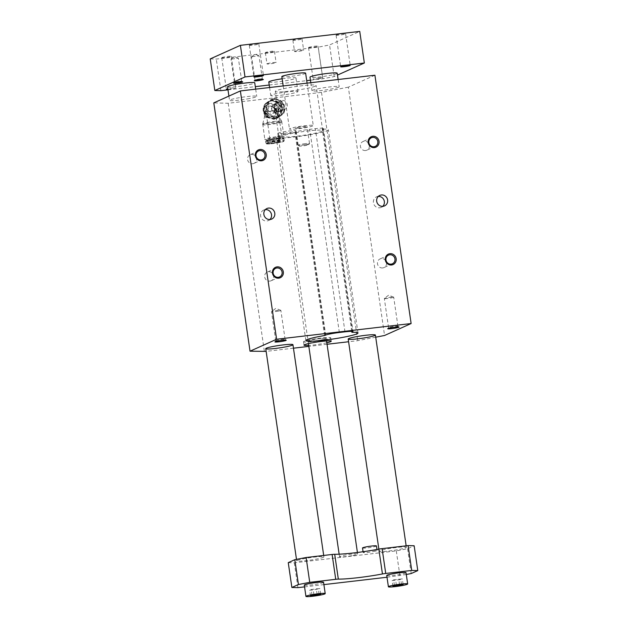 <?xml version="1.0" encoding="UTF-8"?>
<svg xmlns="http://www.w3.org/2000/svg" width="628" height="628" viewBox="0 0 628 628"><rect width="100%" height="100%" fill="white"/><g stroke="black" fill="none" stroke-linecap="round" stroke-linejoin="round"><path stroke-width="0.47" stroke-dasharray="3.14 2.35" d="M326.827 342.778A13.745 1.24 -8.3 0 1 308.693 345.424M375.717 337.189L357.717 340.682L348.603 341.75M327.039 344.27L308.835 346.397M293.457 348.195L266.146 351.382M374.908 75.219L348.336 87.159L384.564 335.478M324.566 335.517L294.932 132.351L295.568 132.061A11.453 1.036 -8.3 0 1 309.698 129.321L315.342 128.662A11.453 1.036 -8.3 0 1 323.396 128.481A11.453 1.036 -8.3 0 1 322.91 128.866L322.266 129.156A26.345 2.379 171.7 0 1 328.358 129.792A26.345 2.379 171.7 0 1 302.633 135.946A26.345 2.379 171.7 0 1 276.218 137.391A26.345 2.379 171.7 0 1 294.932 132.351M351.766 331.364L322.266 129.156M249.544 98.533A13.745 1.24 -8.3 0 1 229.526 100.347A13.745 1.24 -8.3 0 1 242.942 97.128A13.745 1.24 -8.3 0 1 256.726 96.374A13.745 1.24 -8.3 0 1 256.146 96.838A13.745 1.24 -8.3 0 1 249.544 98.533M338.594 87.206A13.745 1.24 -8.3 0 1 332 88.901A13.745 1.24 -8.3 0 1 311.975 90.715A13.745 1.24 -8.3 0 1 325.398 87.496A13.745 1.24 -8.3 0 1 339.175 86.743A13.745 1.24 -8.3 0 1 338.594 87.206M315.232 86.162A20.614 1.86 -8.3 0 1 292.852 90.715A20.614 1.86 -8.3 0 1 275.3 91.421A20.614 1.86 -8.3 0 1 295.435 86.601A20.614 1.86 -8.3 0 1 316.104 85.463A20.614 1.86 -8.3 0 1 315.232 86.162M348.336 87.159L321.489 92.371L228.184 103.267L213.803 102.874M321.819 131.307A20.614 1.86 -8.3 0 1 299.438 135.868A20.614 1.86 -8.3 0 1 281.886 136.566A20.614 1.86 -8.3 0 1 302.021 131.747A20.614 1.86 -8.3 0 1 322.69 130.616A20.614 1.86 -8.3 0 1 321.819 131.307M321.489 92.371L357.717 340.682M275.033 99.169A8.933 8.478 -114.2 0 1 284.508 105.716A8.933 8.478 -114.2 0 1 279.986 116.125A8.933 8.478 -114.2 0 1 268.588 111.454A8.933 8.478 -114.2 0 1 272.662 99.828A8.933 8.478 -114.2 0 1 275.033 99.169M228.184 103.267L264.412 351.586M274.051 99.617A8.933 8.478 65.8 0 0 271.673 100.268A8.933 8.478 65.8 0 0 267.599 111.894A8.933 8.478 65.8 0 0 278.997 116.565A8.933 8.478 65.8 0 0 283.526 106.163A8.933 8.478 65.8 0 0 274.051 99.617M279.798 102.647L281.894 101.705A9.962 9.459 -114.2 0 1 283.322 103.604L281.226 104.546A9.962 9.459 65.8 0 0 279.798 102.647L272.811 99.538A9.962 9.459 65.8 0 0 270.558 99.805L267.497 102.168A9.161 8.698 65.8 0 0 264.294 110.497L264.992 114.296A9.962 9.459 65.8 0 0 266.413 116.196L268.509 115.254L272.136 116.745A9.161 8.698 65.8 0 0 280.818 115.733L275.661 119.037L281.517 114.429A9.962 9.459 65.8 0 0 282.349 112.263L284.445 111.321A9.962 9.459 -114.2 0 1 283.613 113.487L281.517 114.429M283.322 103.604L284.013 107.404A9.161 8.698 65.8 0 1 280.818 115.733L283.613 113.487M281.894 101.705L278.534 100.095A9.161 8.698 65.8 0 0 269.859 101.108L272.654 98.863A9.962 9.459 -114.2 0 1 274.907 98.596L272.811 99.538M284.445 111.321L284.013 107.404A9.161 8.698 65.8 0 0 278.534 100.095L274.907 98.596M281.226 104.546L281.658 108.463A9.161 8.698 65.8 0 0 276.171 101.155A9.161 8.698 65.8 0 0 267.497 102.168L264.694 104.413A9.962 9.459 65.8 0 0 263.862 106.572L264.294 110.497A9.161 8.698 65.8 0 0 269.773 117.805L273.4 119.304A9.962 9.459 65.8 0 0 275.661 119.037M277.757 118.095A9.962 9.459 -114.2 0 1 275.496 118.362L272.136 116.745A9.161 8.698 65.8 0 1 266.657 109.429L265.958 105.63A9.962 9.459 -114.2 0 1 266.79 103.471L269.859 101.108A9.161 8.698 65.8 0 0 266.657 109.429L267.088 113.354L264.992 114.296M274.554 107.506A4.011 3.807 65.8 0 0 279.994 110.716A4.011 3.807 65.8 0 0 277.78 103.11A4.011 3.807 65.8 0 0 274.554 107.506M273.871 107.584A4.734 4.498 65.8 0 0 280.292 111.384A4.734 4.498 65.8 0 0 282.451 105.221A4.734 4.498 65.8 0 0 273.871 107.584M265.958 105.63L263.862 106.572M266.413 116.196L269.773 117.805A9.161 8.698 65.8 0 0 278.455 116.792A9.161 8.698 65.8 0 0 281.658 108.463L282.349 112.263M275.496 118.362L273.4 119.304M272.654 98.863L270.558 99.805M266.79 103.471L264.694 104.413M278.212 116.298L277.152 114.665A6.759 0.612 -8.3 0 1 277.89 114.83A6.759 0.612 -8.3 0 1 271.296 116.408A6.759 0.612 -8.3 0 1 264.521 116.784A6.759 0.612 -8.3 0 1 267.952 115.74L267.395 117.562L269.428 118.111L276.296 117.781L278.212 116.298A9.051 8.588 65.8 0 0 278.761 104.954A9.051 8.588 65.8 0 0 268.085 101.76A9.051 8.588 65.8 0 0 263.132 109.256A9.051 8.588 65.8 0 0 267.395 117.562M277.152 114.665L277.482 112.365L277.427 113.817C276.312 113.943 275.323 112.852 274.452 110.528A6.759 0.612 -8.3 0 1 267.497 111.596A6.759 0.612 -8.3 0 1 263.76 111.588A6.759 0.612 -8.3 0 1 264.05 111.36L267.866 115.175A6.759 6.413 -114.2 0 1 269.027 103.848A6.759 6.413 -114.2 0 1 277.074 114.1M267.952 115.74L267.866 115.175M277.49 115.301A6.939 0.628 -8.3 0 1 278.157 115.442A6.939 0.628 -8.3 0 1 278.165 115.45A6.939 0.628 -8.3 0 1 271.39 117.091A6.939 0.628 -8.3 0 1 264.443 117.452A6.939 0.628 -8.3 0 1 264.443 117.444A6.939 0.628 -8.3 0 1 267.489 116.502A6.939 0.628 -8.3 0 1 267.811 116.431M266.947 122.625A9.553 0.864 -8.3 0 1 281.634 121.173A9.553 0.864 -8.3 0 1 281.642 121.18A9.553 0.864 -8.3 0 1 281.25 121.534A9.553 0.864 -8.3 0 1 270.699 123.669A9.553 0.864 -8.3 0 1 262.747 123.936A9.553 0.864 -8.3 0 1 262.747 123.92A9.553 0.864 -8.3 0 1 266.947 122.625M276.014 113.998A4.011 1.209 83.3 0 1 274.35 110.159A4.011 1.209 83.3 0 1 275.08 106.038A4.011 1.209 83.3 0 1 276.697 109.5A4.011 1.209 83.3 0 1 276.014 113.998L277.427 113.817M281.642 121.18L277.89 114.83L277.482 112.365L278 109.351C277.199 107.019 276.21 105.92 275.025 106.061A4.011 1.209 -96.7 0 0 274.452 110.528M269.027 103.848L267.677 104.452A6.759 6.413 65.8 0 1 275.025 106.061L275.08 106.038M274.664 109.217L274.946 110.536L274.664 109.217L275.158 108.652L274.726 108.707M274.758 104.468A4.011 3.807 65.8 0 0 271.861 109.978A4.011 3.807 65.8 0 0 279.013 107.404A4.011 3.807 65.8 0 0 274.758 104.468M275.103 108.534L275.127 110.45L275.103 108.534L275.535 108.487L275.559 110.402L275.127 110.45M276.234 109.468L276.092 111.454L275.519 110.277L275.645 108.291A1.374 0.416 83.3 0 1 275.684 108.283A1.374 0.416 83.3 0 1 276.234 109.468L276.673 109.421L276.807 111.282L275.841 110.607M275.519 110.277L276.281 110.559M278.808 108.016A3.666 3.478 -114.2 0 1 272.159 109.845A3.666 3.478 -114.2 0 1 273.832 105.072A3.666 3.478 -114.2 0 1 278.808 108.016M283.652 136.849A9.734 0.879 -8.3 0 1 273.086 139A9.734 0.879 -8.3 0 1 264.804 139.338A9.734 0.879 -8.3 0 1 274.31 137.061A9.734 0.879 -8.3 0 1 284.068 136.527A9.734 0.879 -8.3 0 1 283.652 136.849M269.428 118.111A9.051 8.588 -114.2 0 1 263.658 109.884A9.051 8.588 -114.2 0 1 268.611 101.524A9.051 8.588 -114.2 0 1 279.75 105.449A9.051 8.588 -114.2 0 1 277.505 117.169M280.072 137.273A5.958 0.534 -8.3 0 1 273.612 138.584A5.958 0.534 -8.3 0 1 268.541 138.788A5.958 0.534 -8.3 0 1 268.792 138.592A5.958 0.534 -8.3 0 1 275.26 137.273A5.958 0.534 -8.3 0 1 280.324 137.069A5.958 0.534 -8.3 0 1 280.072 137.273M304.109 341.318A13.745 1.24 171.7 0 0 303.528 341.781A13.745 1.24 171.7 0 0 315.232 341.318A13.745 1.24 171.7 0 0 330.147 338.28A13.745 1.24 171.7 0 0 330.728 337.817A13.745 1.24 171.7 0 0 319.032 338.288A13.745 1.24 171.7 0 0 304.109 341.318M314.502 340.98A9.161 0.824 -8.3 0 1 308.065 341.122A9.161 0.824 -8.3 0 1 317.014 338.979A9.161 0.824 -8.3 0 1 326.199 338.476A9.161 0.824 -8.3 0 1 314.502 340.98M269.922 219.517A5.746 5.456 -114.2 0 1 260.785 216.754A5.746 5.456 -114.2 0 1 265.471 209.611M284.209 133.293A9.161 0.824 171.7 0 0 295.898 130.797A9.161 0.824 171.7 0 0 286.713 131.299A9.161 0.824 171.7 0 0 277.764 133.442A9.161 0.824 171.7 0 0 284.209 133.293M277.427 117.083A8.933 8.478 65.8 0 0 279.656 105.512A8.933 8.478 65.8 0 0 268.658 101.626A8.933 8.478 65.8 0 0 263.768 109.892A8.933 8.478 65.8 0 0 269.483 118.017M270.142 117.719A8.933 8.478 -114.2 0 1 264.427 109.602A8.933 8.478 -114.2 0 1 269.31 101.328A8.933 8.478 -114.2 0 1 281.438 108.495A8.933 8.478 -114.2 0 1 276.634 117.632A8.933 8.478 -114.2 0 1 270.142 117.719M269.027 140.217A5.958 0.534 -8.3 0 1 275.496 138.898A5.958 0.534 -8.3 0 1 280.567 138.694A5.958 0.534 -8.3 0 1 274.75 140.083A5.958 0.534 -8.3 0 1 268.776 140.413A5.958 0.534 -8.3 0 1 269.027 140.217M276.414 141.897A4.584 0.416 -8.3 0 1 279.358 141.732A4.584 0.416 -8.3 0 1 279.633 141.826A4.584 0.416 -8.3 0 1 275.158 142.901A4.584 0.416 -8.3 0 1 270.566 143.153A4.584 0.416 -8.3 0 1 276.414 141.897M265.95 141.041A9.279 0.84 -8.3 0 1 275.606 139.047A9.279 0.84 -8.3 0 1 283.872 138.607A9.279 0.84 -8.3 0 1 283.919 138.67A9.279 0.84 -8.3 0 1 274.86 140.837A9.279 0.84 -8.3 0 1 265.558 141.355A9.279 0.84 -8.3 0 1 265.581 141.269A9.279 0.84 -8.3 0 1 265.95 141.041M266.319 140.531A8.816 0.793 -8.3 0 1 275.496 138.639A8.816 0.793 -8.3 0 1 283.346 138.215A8.816 0.793 -8.3 0 1 274.789 140.342A8.816 0.793 -8.3 0 1 265.974 140.751A8.816 0.793 -8.3 0 1 266.319 140.531M268.509 115.254A9.962 9.459 -114.2 0 1 267.088 113.354M267.764 110.669L273.227 113.385L274.711 109.853A4.584 0.416 -8.3 0 1 274.986 109.955A4.584 0.416 -8.3 0 1 274.789 110.112A4.584 0.416 -8.3 0 1 269.812 111.117A4.584 0.416 -8.3 0 1 265.919 111.274A4.584 0.416 -8.3 0 1 266.107 111.125A4.584 0.416 -8.3 0 1 267.764 110.669A3.666 3.478 -114.2 0 1 269.734 106.917A3.666 3.478 -114.2 0 1 274.711 109.853M274.946 110.536L275.378 110.481L275.354 108.566L274.923 108.613M275.378 110.481L274.797 110.12M275.095 109.162L275.229 110.065M275.771 110.308L275.755 108.385L275.315 108.44M275.951 110.222L275.935 108.306L275.496 108.361M275.935 108.306L276.077 108.244A1.374 0.416 83.3 0 1 276.116 108.228A1.374 0.416 83.3 0 1 276.673 109.421M283.432 109.751A4.734 4.498 65.8 0 0 286.855 103.243A4.734 4.498 65.8 0 0 278.416 106.281A4.734 4.498 65.8 0 0 283.432 109.751M278.392 311.103A4.734 0.424 -8.3 0 1 271.492 311.724A4.734 0.424 -8.3 0 1 271.539 311.653A4.734 0.424 -8.3 0 1 276.116 310.617A4.734 0.424 -8.3 0 1 280.795 310.303A4.734 0.424 -8.3 0 1 280.865 310.358A4.734 0.424 -8.3 0 1 278.392 311.103M275.935 340.627A4.734 0.424 171.7 0 0 275.747 340.745A4.734 0.424 171.7 0 0 275.731 340.784A4.734 0.424 171.7 0 0 282.631 340.164A4.734 0.424 171.7 0 0 285.104 339.418A4.734 0.424 171.7 0 0 285.081 339.379A4.734 0.424 171.7 0 0 280.865 339.607A4.734 0.424 171.7 0 0 275.935 340.627M384.886 298.661A4.734 0.424 171.7 0 0 390.184 298.112A4.734 0.424 171.7 0 0 393.701 297.177A4.734 0.424 171.7 0 0 393.63 297.115A4.734 0.424 171.7 0 0 388.952 297.436A4.734 0.424 171.7 0 0 384.375 298.465A4.734 0.424 171.7 0 0 384.328 298.543A4.734 0.424 171.7 0 0 384.886 298.661M397.736 326.395A4.734 0.424 -8.3 0 1 393.717 327.282A4.734 0.424 -8.3 0 1 389.125 327.722A4.734 0.424 -8.3 0 1 388.567 327.604A4.734 0.424 -8.3 0 1 388.583 327.565A4.734 0.424 -8.3 0 1 393.191 326.497A4.734 0.424 -8.3 0 1 397.909 326.199A4.734 0.424 -8.3 0 1 397.94 326.238A4.734 0.424 -8.3 0 1 397.736 326.395M365.559 150.539A4.734 4.498 -114.2 0 1 362.937 141.559A4.734 4.498 -114.2 0 1 368.981 144.032A4.734 4.498 -114.2 0 1 365.559 150.539M382.68 267.928A4.734 4.498 -114.2 0 1 380.058 258.94A4.734 4.498 -114.2 0 1 386.102 261.421A4.734 4.498 -114.2 0 1 382.68 267.928M252.723 163.72A4.734 4.498 65.8 0 0 256.146 157.212A4.734 4.498 65.8 0 0 247.707 160.25A4.734 4.498 65.8 0 0 252.723 163.72M269.852 281.109A4.734 4.498 65.8 0 0 273.274 274.601A4.734 4.498 65.8 0 0 264.828 277.639A4.734 4.498 65.8 0 0 269.852 281.109M378.307 196.431A5.746 5.456 65.8 0 0 373.621 203.574A5.746 5.456 65.8 0 0 382.758 206.329M227.995 89.843L255.306 86.648M269.216 85.023L306.715 80.643M310.444 80.211L322.871 78.759L334.175 76.569L337.479 75.085M282.137 78.783A13.745 1.24 -8.3 0 1 295.976 78.013A13.745 1.24 -8.3 0 1 295.396 78.476A13.745 1.24 -8.3 0 1 280.473 81.514A13.745 1.24 -8.3 0 1 268.776 81.985M337.205 73.201A13.745 1.24 -8.3 0 1 336.624 73.664A13.745 1.24 -8.3 0 1 321.701 76.695A13.745 1.24 -8.3 0 1 310.004 77.165M227.548 86.797A13.745 1.24 171.7 0 0 241.325 86.044A13.745 1.24 171.7 0 0 254.748 82.833M319.275 77.848A4.812 0.432 171.7 0 0 313.341 79.002A4.812 0.432 171.7 0 0 313.137 79.159A4.812 0.432 171.7 0 0 317.964 78.9A4.812 0.432 171.7 0 0 322.659 77.77A4.812 0.432 171.7 0 0 319.275 77.848M227.925 89.396A4.812 0.432 171.7 0 0 233.074 88.721A4.812 0.432 171.7 0 0 235.869 87.912A4.812 0.432 171.7 0 0 232.486 87.991A4.812 0.432 171.7 0 0 227.831 88.76M305.624 73.162A12.026 1.083 -8.3 0 1 305.114 73.57A12.026 1.083 -8.3 0 1 292.059 76.224A12.026 1.083 -8.3 0 1 281.823 76.632M305.498 143.616A5.731 0.518 171.7 0 0 298.19 145.178A5.731 0.518 171.7 0 0 298.221 145.225A5.731 0.518 171.7 0 0 303.928 144.864A5.731 0.518 171.7 0 0 309.51 143.577A5.731 0.518 171.7 0 0 309.526 143.522A5.731 0.518 171.7 0 0 305.498 143.616M305.357 144.723A4.734 0.424 171.7 0 0 299.336 146.049A4.734 0.424 171.7 0 0 304.062 145.751A4.734 0.424 171.7 0 0 308.67 144.683A4.734 0.424 171.7 0 0 305.357 144.723M251.789 56.701L258.979 55.751L251.789 56.701M259.725 78.806L254.984 79.819L258.712 79.615L262.331 78.743L259.725 78.806M299.729 128.01A5.731 0.518 -8.3 0 1 295.702 128.096A5.731 0.518 -8.3 0 1 303.002 126.534A5.731 0.518 -8.3 0 1 307.029 126.44A5.731 0.518 -8.3 0 1 299.729 128.01M210.223 58.906L216.275 59.071L318.263 47.155L329.567 44.965L359.742 31.4M220.883 90.675L216.275 59.071M322.871 78.759L318.263 47.155M249.489 45.153A4.812 0.432 171.7 0 0 249.292 45.31A4.812 0.432 171.7 0 0 254.112 45.051A4.812 0.432 171.7 0 0 258.807 43.929A4.812 0.432 171.7 0 0 254.717 44.086A4.812 0.432 171.7 0 0 249.489 45.153M336.286 35.011A4.812 0.432 171.7 0 0 336.082 35.176A4.812 0.432 171.7 0 0 340.91 34.909A4.812 0.432 171.7 0 0 345.604 33.786A4.812 0.432 171.7 0 0 341.506 33.951A4.812 0.432 171.7 0 0 336.286 35.011M221.935 57.533A4.812 0.432 171.7 0 0 221.739 57.698A4.812 0.432 171.7 0 0 226.559 57.431A4.812 0.432 171.7 0 0 231.253 56.308A4.812 0.432 171.7 0 0 227.163 56.473A4.812 0.432 171.7 0 0 221.935 57.533M308.733 47.398A4.812 0.432 171.7 0 0 308.529 47.555A4.812 0.432 171.7 0 0 313.348 47.296A4.812 0.432 171.7 0 0 318.051 46.166A4.812 0.432 171.7 0 0 313.953 46.331A4.812 0.432 171.7 0 0 308.733 47.398M293.088 40.059A4.608 0.416 171.7 0 0 292.891 40.216A4.608 0.416 171.7 0 0 297.507 39.964A4.608 0.416 171.7 0 0 302.005 38.889A4.608 0.416 171.7 0 0 298.08 39.046A4.608 0.416 171.7 0 0 293.088 40.059M265.534 52.446A4.608 0.416 171.7 0 0 265.338 52.595A4.608 0.416 171.7 0 0 269.954 52.344A4.608 0.416 171.7 0 0 274.452 51.268A4.608 0.416 171.7 0 0 270.527 51.425A4.608 0.416 171.7 0 0 265.534 52.446M334.175 76.569L329.567 44.965M312.76 125.938A12.026 1.083 -8.3 0 1 299.705 128.599A12.026 1.083 -8.3 0 1 289.469 129.007A12.026 1.083 -8.3 0 1 301.212 126.197A12.026 1.083 -8.3 0 1 313.262 125.537A12.026 1.083 -8.3 0 1 312.76 125.938M297.287 560.396A13.745 1.24 -8.3 0 1 312.21 557.358A13.745 1.24 -8.3 0 1 323.907 556.887A13.745 1.24 -8.3 0 1 310.483 560.097A13.745 1.24 -8.3 0 1 296.706 560.859A13.745 1.24 -8.3 0 1 297.287 560.396M288.252 562.649L294.312 562.814L396.292 550.897L407.596 548.707L414.158 545.763M352.865 555.497A9.161 0.824 171.7 0 0 357.646 554.061A9.161 0.824 171.7 0 0 348.462 554.563A9.161 0.824 171.7 0 0 339.512 556.706A9.161 0.824 171.7 0 0 352.865 555.497M373.432 551.557A7.041 0.636 171.7 0 0 377.106 550.45A7.041 0.636 171.7 0 0 370.049 550.842A7.041 0.636 171.7 0 0 363.165 552.483A7.041 0.636 171.7 0 0 373.432 551.557M405.782 547.718A13.745 1.24 171.7 0 0 406.363 547.255A13.745 1.24 171.7 0 0 392.579 548.016A13.745 1.24 171.7 0 0 379.163 551.227A13.745 1.24 171.7 0 0 390.859 550.756A13.745 1.24 171.7 0 0 405.782 547.718M297.374 92.026A13.745 1.24 171.7 0 0 297.955 91.562A13.745 1.24 171.7 0 0 284.17 92.316A13.745 1.24 171.7 0 0 270.754 95.527A13.745 1.24 171.7 0 0 282.451 95.056A13.745 1.24 171.7 0 0 297.374 92.026M294.728 51.347A4.608 0.416 -8.3 0 1 299.729 50.326A4.608 0.416 -8.3 0 1 303.646 50.169A4.608 0.416 -8.3 0 1 299.156 51.245A4.608 0.416 -8.3 0 1 294.54 51.504A4.608 0.416 -8.3 0 1 294.728 51.347M267.175 63.726A4.608 0.416 -8.3 0 1 272.175 62.714A4.608 0.416 -8.3 0 1 276.092 62.557A4.608 0.416 -8.3 0 1 271.602 63.632A4.608 0.416 -8.3 0 1 266.986 63.883A4.608 0.416 -8.3 0 1 267.175 63.726M304.297 585.108A9.734 0.879 171.7 0 0 314.055 584.574A9.734 0.879 171.7 0 0 323.561 582.297M386.746 575.476A9.734 0.879 171.7 0 0 396.511 574.942A9.734 0.879 171.7 0 0 406.018 572.665M304.549 586.874L323.899 584.613M387.005 577.242L406.285 574.494M411.214 573.537L407.596 548.707M399.918 575.735L396.292 550.897M297.931 587.643L294.312 562.814M392.932 586.207L392.108 580.562L400.79 579.55L402.305 578.867L393.623 579.88L392.108 580.562M394.447 585.524L393.623 579.88M396.394 585.202L395.687 580.398M401.52 584.59L400.79 579.55M403.129 584.511L402.305 578.867M399.541 584.676L398.725 579.032M310.475 595.839L309.651 590.194L313.239 590.03L319.848 588.499L311.166 589.511L309.651 590.194M311.99 595.156L311.166 589.511M313.937 594.834L313.239 590.03M319.071 594.221L318.333 589.182M320.673 594.143L319.848 588.499M317.093 594.308L316.269 588.664M321.41 339.921A9.161 0.824 -8.3 0 1 308.065 341.122A9.161 0.824 -8.3 0 1 317.014 338.979A9.161 0.824 -8.3 0 1 326.199 338.476A9.161 0.824 -8.3 0 1 321.41 339.921M376.447 545.936A7.041 0.636 -8.3 0 1 372.773 547.043A7.041 0.636 -8.3 0 1 362.513 547.969M231.175 59.111L238.365 58.161L231.175 59.111M239.111 81.208L234.37 82.221L238.098 82.017L241.717 81.153L239.111 81.208M325.21 335.234L295.568 132.061M262.747 123.936L264.521 116.784L263.76 111.588A6.759 6.759 0 0 1 267.677 104.452A6.759 6.413 65.8 0 0 264.05 111.36M281.517 122.177A9.734 0.879 -8.3 0 1 270.943 124.328A9.734 0.879 -8.3 0 1 262.661 124.666A9.734 0.879 -8.3 0 1 272.167 122.389A9.734 0.879 -8.3 0 1 281.925 121.848A9.734 0.879 -8.3 0 1 281.517 122.177M266.751 143.467A8.816 0.793 -8.3 0 1 281.462 141.017A8.816 0.793 -8.3 0 1 277.089 142.988A8.816 0.793 -8.3 0 1 266.751 143.467M266.241 143.058A9.279 0.84 -8.3 0 1 276.312 141.01A9.279 0.84 -8.3 0 1 284.209 140.696A9.279 0.84 -8.3 0 1 275.15 142.862A9.279 0.84 -8.3 0 1 265.856 143.372A9.279 0.84 -8.3 0 1 266.241 143.058M276.87 110.771L276.438 110.826M276.807 111.282L276.367 111.337M276.54 111.399L276.108 111.454M276.344 111.007L275.912 111.062M276.077 108.244L275.645 108.291M339.34 332.487L309.698 129.321M344.984 331.827L315.342 128.662M352.457 331.419L322.91 128.866M357.991 332.958L328.358 129.792M305.86 340.564L276.218 137.391M255.667 89.145L256.726 96.374M228.906 96.092L229.526 100.347M322.69 130.616L316.104 85.463M281.886 136.566L275.3 91.421M272.662 99.828L271.673 100.268M279.986 116.125L278.997 116.565M276.713 103.408L273.69 104.766M279.994 110.716L276.979 112.074M262.747 123.92L264.804 139.338M281.634 121.173L284.068 136.527M268.085 101.76L268.611 101.524M303.528 341.781L304.023 345.172M330.728 337.817L331.223 341.2M266.979 208.582L263.697 210.058M271.696 219.07L268.415 220.546M326.56 340.949L295.898 130.797M308.426 343.594L277.764 133.442M268.658 101.626L269.31 101.328M268.541 138.788L268.776 140.413M280.324 137.069L280.567 138.694M283.919 138.67L284.209 140.696L282.498 141.85L269.334 143.93C263.532 143.977 267.065 143.639 265.856 143.372L265.558 141.355M265.974 140.751L265.581 141.269M283.346 138.215L283.872 138.607M279.633 141.826L274.986 109.955A4.584 4.584 0 0 0 269.789 106.085A4.584 4.584 0 0 0 265.919 111.274L270.566 143.153M273.832 105.072L269.734 106.917M276.838 111.76L273.227 113.385M276.092 111.454L276.524 111.407M275.684 108.283L276.116 108.228M280.292 111.384L284.696 109.405M276.414 102.741L280.81 100.763M280.795 310.303L275.786 308.348L271.539 311.653M285.104 339.418L280.865 310.358M275.731 340.784L271.492 311.724M275.747 340.745L274.915 341.86M285.081 339.379L286.195 340.211M393.63 297.115L388.622 295.168L384.375 298.465M397.94 326.238L393.701 297.177M388.567 327.604L384.328 298.543M388.583 327.565L387.743 328.672M397.909 326.199L399.031 327.031M323.396 128.481L353.038 331.655M338.123 79.513L339.175 86.743M310.813 82.708L311.975 90.715M371.384 137.76L362.937 141.559M375.261 146.395L366.815 150.194M388.504 255.149L380.058 258.94M392.39 263.784L383.944 267.583M258.548 150.94L250.101 154.739M262.433 159.575L253.987 163.374M275.676 268.329L267.23 272.12M279.554 276.964L271.108 280.763M379.814 195.402L376.533 196.878M384.524 205.89L381.243 207.366M308.67 144.683L309.51 143.577M299.336 146.049L298.221 145.225M258.924 55.704L254.999 54.173L251.671 56.763M254.999 79.787L254.261 80.761M262.316 78.72L263.297 79.442M262.331 78.743L258.979 55.751M254.984 79.819L251.632 56.826M309.526 143.522L307.029 126.44M298.19 145.178L295.702 128.096M283.181 85.934L289.469 129.007M307.084 83.139L313.262 125.537M269.585 87.52L270.754 95.527M295.976 78.013L297.955 91.562M249.292 45.31L253.9 76.914M258.807 43.929L263.422 75.525M296.487 559.375L296.706 560.859M323.695 555.45L323.907 556.887M378.857 549.123L379.163 551.227M406.151 545.818L406.363 547.255M336.082 35.176L340.69 66.78M345.604 33.786L350.212 65.391M221.739 57.698L226.347 89.302M231.253 56.308L235.869 87.912M308.529 47.555L313.137 79.159M318.051 46.166L322.659 77.77M292.891 40.216L294.54 51.504M302.005 38.889L303.646 50.169M265.338 52.595L266.986 63.883M274.452 51.268L276.092 62.557M357.646 554.061L357.418 552.483M339.512 556.706L339.144 554.186M377.106 550.45L376.965 549.476M363.165 552.483L363.055 551.722M241.717 81.153L238.365 58.161M234.37 82.221L231.018 59.236M238.31 58.114L234.385 56.583L231.057 59.173M234.385 82.19L233.647 83.163M241.701 81.122L242.683 81.852"/><path stroke-width="0.94" d="M283.236 341.153A5.731 0.518 -8.3 0 1 277.466 341.962A5.731 0.518 -8.3 0 1 274.915 341.86A5.731 0.518 -8.3 0 1 280.488 340.564A5.731 0.518 -8.3 0 1 286.195 340.211A5.731 0.518 -8.3 0 1 283.236 341.153M388.402 328.868A5.731 0.518 171.7 0 0 395.059 328.154A5.731 0.518 171.7 0 0 399.031 327.031A5.731 0.518 171.7 0 0 393.316 327.384A5.731 0.518 171.7 0 0 387.743 328.672A5.731 0.518 171.7 0 0 388.402 328.868M308.693 345.424A13.745 1.24 -8.3 0 1 304.023 345.172A13.745 1.24 -8.3 0 1 317.446 341.962A13.745 1.24 -8.3 0 1 331.223 341.2A13.745 1.24 -8.3 0 1 330.642 341.663A13.745 1.24 -8.3 0 1 326.827 342.778M368.228 337.22A13.745 1.24 -8.3 0 1 348.202 339.026A13.745 1.24 -8.3 0 1 361.626 335.815A13.745 1.24 -8.3 0 1 375.403 335.062A13.745 1.24 -8.3 0 1 368.228 337.22M285.771 346.852A13.745 1.24 -8.3 0 1 265.746 348.658A13.745 1.24 -8.3 0 1 279.17 345.447A13.745 1.24 -8.3 0 1 292.946 344.694A13.745 1.24 -8.3 0 1 285.771 346.852M266.146 351.382L250.03 351.193L276.603 339.253L411.128 323.538L384.564 335.478L375.717 337.189M348.603 341.75L327.039 344.27M308.835 346.397L293.457 348.195M352.551 332.039A11.453 1.036 -8.3 0 0 353.038 331.655A11.453 1.036 -8.3 0 0 344.984 331.827L339.34 332.487A11.453 1.036 -8.3 0 0 325.21 335.234L324.566 335.517A26.345 2.379 -8.3 0 0 305.86 340.564A26.345 2.379 -8.3 0 0 332.267 339.112A26.345 2.379 -8.3 0 0 357.991 332.958A26.345 2.379 -8.3 0 0 351.908 332.322L352.551 332.039L352.457 331.419M250.03 351.193L213.803 102.874L240.375 90.934L374.908 75.219L411.128 323.538M351.908 332.322L351.766 331.364M270.166 219.494A5.746 5.456 65.8 0 0 274.318 211.589A5.746 5.456 65.8 0 0 264.066 215.278A5.746 5.456 65.8 0 0 270.166 219.494M382.994 206.314A5.746 5.456 -114.2 0 1 379.814 195.402A5.746 5.456 -114.2 0 1 387.146 198.409A5.746 5.456 -114.2 0 1 382.994 206.314M278.722 278.165A5.731 5.44 65.8 0 0 282.184 269.145A5.731 5.44 65.8 0 0 272.788 270.244A5.731 5.44 65.8 0 0 278.722 278.165M261.601 160.776A5.731 5.44 65.8 0 0 265.063 151.764A5.731 5.44 65.8 0 0 255.667 152.863A5.731 5.44 65.8 0 0 261.601 160.776M391.558 264.985A5.731 5.44 -114.2 0 1 385.623 257.064A5.731 5.44 -114.2 0 1 395.02 255.965A5.731 5.44 -114.2 0 1 391.558 264.985M374.429 147.596A5.731 5.44 -114.2 0 1 368.495 139.675A5.731 5.44 -114.2 0 1 377.891 138.584A5.731 5.44 -114.2 0 1 374.429 147.596M240.375 90.934L276.603 339.253M265.471 209.611A5.746 5.456 -114.2 0 1 269.922 219.517M372.639 137.414A4.734 4.498 65.8 0 0 368.981 143.278A4.734 4.498 65.8 0 0 375.261 146.395A4.734 4.498 65.8 0 0 372.639 137.414M389.768 254.795A4.734 4.498 65.8 0 0 386.11 260.659A4.734 4.498 65.8 0 0 392.39 263.784A4.734 4.498 65.8 0 0 389.768 254.795M259.811 150.594A4.734 4.498 -114.2 0 1 262.433 159.575A4.734 4.498 -114.2 0 1 256.153 156.458A4.734 4.498 -114.2 0 1 259.811 150.594M276.932 267.983A4.734 4.498 -114.2 0 1 279.554 276.964A4.734 4.498 -114.2 0 1 273.274 273.839A4.734 4.498 -114.2 0 1 276.932 267.983M382.758 206.329A5.746 5.456 65.8 0 0 378.307 196.431M254.442 80.643A4.584 0.416 -8.3 0 1 259.215 79.662A4.584 0.416 -8.3 0 1 263.297 79.442A4.584 0.416 -8.3 0 1 258.846 80.549A4.584 0.416 -8.3 0 1 254.261 80.761A4.584 0.416 -8.3 0 1 254.442 80.643M233.828 83.053A4.584 0.416 -8.3 0 1 238.601 82.064A4.584 0.416 -8.3 0 1 242.683 81.852A4.584 0.416 -8.3 0 1 238.232 82.951A4.584 0.416 -8.3 0 1 233.647 83.163A4.584 0.416 -8.3 0 1 233.828 83.053M337.479 75.085L364.35 63.004L245.006 76.946L214.831 90.511L220.883 90.675L227.995 89.843M255.306 86.648L269.216 85.023M306.715 80.643L310.444 80.211M269.585 87.52L268.776 81.985A13.745 1.24 -8.3 0 1 282.137 78.783M310.813 82.708L310.004 77.165A13.745 1.24 -8.3 0 1 323.42 73.955A13.745 1.24 -8.3 0 1 337.205 73.201L338.123 79.513M255.667 89.145L254.748 82.833A13.745 1.24 171.7 0 0 243.052 83.296A13.745 1.24 171.7 0 0 228.129 86.334A13.745 1.24 171.7 0 0 227.548 86.797L228.906 96.092M227.831 88.76A4.812 0.432 171.7 0 0 226.551 89.137A4.812 0.432 171.7 0 0 226.347 89.302A4.812 0.432 171.7 0 0 227.925 89.396M346.829 65.469A4.812 0.432 171.7 0 0 340.894 66.615A4.812 0.432 171.7 0 0 340.69 66.78A4.812 0.432 171.7 0 0 345.518 66.513A4.812 0.432 171.7 0 0 350.212 65.391A4.812 0.432 171.7 0 0 346.829 65.469M260.039 75.603A4.812 0.432 171.7 0 0 254.105 76.757A4.812 0.432 171.7 0 0 253.9 76.914A4.812 0.432 171.7 0 0 258.72 76.655A4.812 0.432 171.7 0 0 263.422 75.525A4.812 0.432 171.7 0 0 260.039 75.603M283.181 85.934L281.823 76.632A12.026 1.083 -8.3 0 1 293.566 73.821A12.026 1.083 -8.3 0 1 305.624 73.162L307.084 83.139M214.831 90.511L210.223 58.906L240.398 45.342L359.742 31.4L364.35 63.004M245.006 76.946L240.398 45.342M406.285 574.494L411.214 573.537L417.777 570.593L414.158 545.763L408.098 545.591L382.107 548.629A4.584 0.416 171.7 0 0 378.817 549.131A34.359 3.101 171.7 0 1 334.7 554.281A4.584 0.416 171.7 0 0 332.11 554.469L306.119 557.507L294.815 559.697L288.252 562.649L291.879 587.478L297.931 587.643L304.549 586.874M417.777 570.593L411.725 570.428L385.733 573.458A4.584 0.416 171.7 0 0 382.444 573.961A34.359 3.101 171.7 0 1 338.327 579.118A4.584 0.416 171.7 0 0 335.729 579.306L309.737 582.337L306.119 557.507M411.725 570.428L408.098 545.591M325.21 593.586L323.561 582.297A9.734 0.879 171.7 0 0 316.716 582.454A9.734 0.879 171.7 0 0 304.706 584.778A9.734 0.879 171.7 0 0 304.297 585.108L305.938 596.396A9.734 0.879 -8.3 0 1 306.354 596.066A9.734 0.879 -8.3 0 1 316.92 593.915A9.734 0.879 -8.3 0 1 325.21 593.586A9.734 0.879 -8.3 0 1 315.703 595.862A9.734 0.879 -8.3 0 1 305.938 596.396M407.666 583.954L406.018 572.665A9.734 0.879 171.7 0 0 399.173 572.822A9.734 0.879 171.7 0 0 387.162 575.146A9.734 0.879 171.7 0 0 386.746 575.476L388.394 586.764A9.734 0.879 -8.3 0 1 388.811 586.434A9.734 0.879 -8.3 0 1 399.377 584.283A9.734 0.879 -8.3 0 1 407.666 583.954A9.734 0.879 -8.3 0 1 398.16 586.23A9.734 0.879 -8.3 0 1 388.394 586.764M309.737 582.337L298.433 584.535L291.879 587.478M323.899 584.613L387.005 577.242M298.433 584.535L294.815 559.697M396.511 586.042L392.932 586.207L394.447 585.524L403.129 584.511L396.511 586.042L396.394 585.202M401.614 585.194L401.52 584.59M314.063 595.674L310.475 595.839L311.99 595.156L320.673 594.143L314.063 595.674L313.937 594.834M319.157 594.826L319.071 594.221M363.055 551.722L362.513 547.969A7.041 0.636 -8.3 0 1 369.39 546.329A7.041 0.636 -8.3 0 1 376.447 545.936L376.965 549.476M385.733 573.458L382.107 548.629M335.729 579.306L332.11 554.469M378.817 549.131L382.444 573.961M334.7 554.281L338.327 579.118M265.746 348.658L296.487 559.375M292.946 344.694L323.695 555.45M348.202 339.026L378.857 549.123M375.403 335.062L406.151 545.818M357.418 552.483L326.56 340.949M339.144 554.186L308.426 343.594"/></g></svg>
